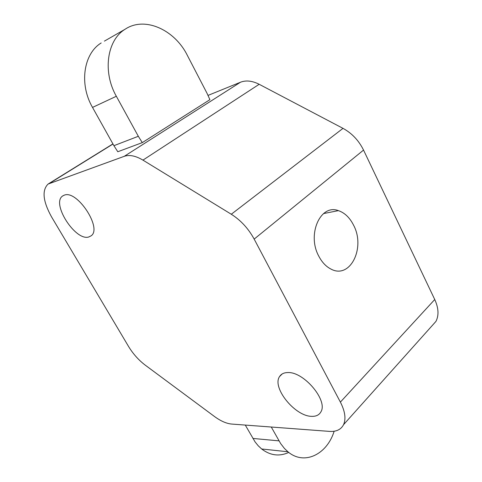 <?xml version="1.0" encoding="UTF-8"?>
<svg xmlns="http://www.w3.org/2000/svg" width="482" height="482" viewBox="0 0 482 482"><rect width="100%" height="100%" fill="white"/><g stroke="black" fill="none" stroke-linecap="round" stroke-linejoin="round"><path stroke-width="0.72" d="M318.783 256.159C321.94 262.208 325.953 266.492 330.833 269.004C350.161 279.705 365.82 247.76 353.535 225.112C349.715 217.593 344.666 212.767 338.382 210.634C320.548 203.675 306.715 234.294 318.783 256.159M88.742 236.993L91.128 235.819C102.533 228.39 77.054 189.553 64.257 195.174L62.666 195.981C50.978 203.296 75.391 241.349 88.742 236.993M311.517 416.34C315.987 416.55 319.108 415.068 320.879 411.893C328.29 400.614 303.75 371.489 287.778 372.568C283.976 372.61 281.247 373.924 279.596 376.514C271.667 387.383 294.755 416.171 311.517 416.34M214.412 416.454C220.648 421.027 226.377 423.558 231.595 424.052L329.489 431.39C336.309 431.83 340.997 429.601 343.552 424.69C346.142 418.876 345.088 411.351 340.388 402.108L254.171 239.096C248.393 228.534 240.765 220.25 231.288 214.243L142.943 160.12C135.701 155.813 129.477 154.541 124.278 156.313L48.049 184.076C41.789 190.348 42.94 201.259 51.502 216.816L128.483 346.353C133.038 353.866 138.647 360.144 145.311 365.199L214.412 416.454M431.306 326.591L435.933 321.416C439.024 315.361 438.626 308.058 434.746 299.515L363.542 150.089C358.777 140.491 351.932 133.249 343.015 128.363L259.177 84.29C252.243 80.771 246.013 80.084 240.488 82.229L208.061 95.388M142.298 142.618L138.322 136.286L113.921 145.685L117.795 151.746L142.298 142.618L209.905 99.66L206.995 93.231L187.311 55.316C174.659 29.667 144.492 15.954 124.971 29.33L104.401 41.121M138.322 136.286L116.343 96.267C102.503 72.071 106.89 40.361 124.971 29.33M113.921 145.685L92.52 107.414C79.054 84.29 83.428 53.785 101.184 42.964M245.284 425.076L255.08 441.91L258.195 445.748L261.66 448.983C270.354 455.562 279.379 456.707 288.748 452.423M271.27 427.028L280.663 443.585L284.41 448.423L287.923 451.767C304.172 465.696 327.019 454.514 334.14 431.245M49.815 183.178L112.999 144.034M124.278 156.313L240.488 82.229M340.388 402.108L434.746 299.515M254.171 239.096L363.542 150.089M231.288 214.243L343.015 128.363M142.943 160.12L259.177 84.29M116.343 96.267L92.52 107.414M252.881 438.439L279.006 440.861M343.552 424.69L435.933 321.416M48.676 183.69L112.927 143.901M279.596 376.514L282.199 373.948M62.666 195.981L63.232 195.62M323.518 213.58L338.382 210.634M261.66 448.983L287.923 451.767"/></g></svg>
